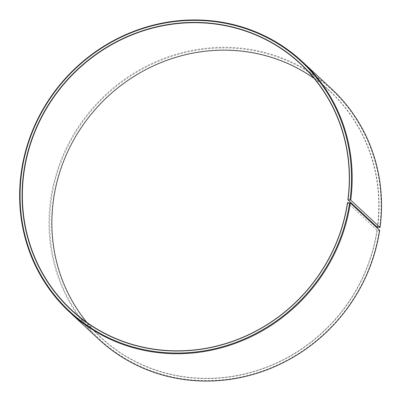 <?xml version="1.0" encoding="UTF-8"?>
<svg xmlns="http://www.w3.org/2000/svg" width="401" height="401" viewBox="0 0 401 401"><rect width="100%" height="100%" fill="white"/><g stroke="black" fill="none" stroke-linecap="round" stroke-linejoin="round"><path stroke-width="0.3" stroke-dasharray="2 1.5" d="M314.199 78.521A168.049 159.367 133 0 1 329.863 91.268A168.049 159.367 133 0 1 377.346 227.267M379.652 230.319L377.226 230.194A168.285 159.588 133 0 1 190.936 377.812A168.285 159.588 133 0 1 53.523 198.38A168.285 159.588 133 0 1 238.4 50.626A168.285 159.588 133 0 1 377.627 227.337M379.231 230.39A170.37 161.563 133 0 1 190.63 379.842A170.37 161.563 133 0 1 51.518 198.184A170.37 161.563 133 0 1 238.685 48.596A170.37 161.563 133 0 1 379.637 227.497M98.721 339.251A170.946 162.114 133 0 1 50.827 198.004A170.946 162.114 133 0 1 162.58 58.867A170.946 162.114 133 0 1 331.757 89.072M377.226 230.194L376.945 230.119A168.049 159.367 133 0 1 267.086 366.9A168.049 159.367 133 0 1 100.776 337.206A168.049 159.367 133 0 1 86.952 322.479M376.945 230.119L347.456 202.65M300.369 63.794L329.863 91.268M71.283 309.732L100.776 337.206"/><path stroke-width="0.6" d="M348.023 199.763A168.285 159.588 133 0 0 208.801 23.052A168.285 159.588 133 0 0 23.925 170.806A168.285 159.588 133 0 0 161.332 350.243A168.285 159.588 133 0 0 347.622 202.62L347.456 202.65A168.049 159.367 133 0 1 237.593 339.426A168.049 159.367 133 0 1 71.283 309.732A168.049 159.367 133 0 1 24.2 170.881A168.049 159.367 133 0 1 134.059 34.1A168.049 159.367 133 0 1 300.369 63.794A168.049 159.367 133 0 1 347.857 199.798L350.73 200.094L380.063 227.417L377.346 227.267L347.857 199.798M86.952 322.479A168.049 159.367 133 0 1 53.694 198.35A168.049 159.367 133 0 1 314.199 78.521M347.622 202.62L350.324 202.996L379.652 230.319A170.946 162.114 133 0 1 267.898 369.456A170.946 162.114 133 0 1 98.721 339.251L69.393 311.928A170.946 162.114 133 0 1 21.494 170.681A170.946 162.114 133 0 1 133.247 31.544A170.946 162.114 133 0 1 302.424 61.749A170.946 162.114 133 0 1 350.73 200.094M350.324 202.996A170.946 162.114 133 0 1 238.57 342.133A170.946 162.114 133 0 1 69.393 311.928M349.632 202.816A170.37 161.563 133 0 1 161.032 352.268A170.37 161.563 133 0 1 21.92 170.61A170.37 161.563 133 0 1 209.086 21.022A170.37 161.563 133 0 1 350.038 199.929M302.424 61.749L331.757 89.072A170.946 162.114 133 0 1 380.063 227.417"/></g></svg>

